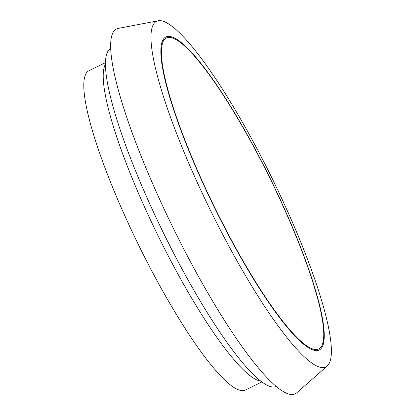 <?xml version="1.0" encoding="UTF-8"?>
<svg xmlns="http://www.w3.org/2000/svg" width="415" height="415" viewBox="0 0 415 415"><rect width="100%" height="100%" fill="white"/><g stroke="black" fill="none" stroke-linecap="round" stroke-linejoin="round"><path stroke-width="0.62" d="M166.7 37.858A173.133 31.234 -116.1 0 1 270.896 180.235A173.133 31.234 -116.1 0 1 318.668 348.984A173.133 31.234 -116.1 0 1 214.534 207.189A173.133 31.234 -116.1 0 1 166.519 37.941A173.133 31.234 -116.1 0 1 166.7 37.858M166.192 36.821A174.284 31.441 -116.1 0 1 305.679 260.687A174.284 31.441 -116.1 0 1 255.91 282.88A174.284 31.441 -116.1 0 1 166.192 36.821M156.834 21.196A192.43 34.715 -116.1 0 1 158.271 20.75A192.43 34.715 -116.1 0 1 272.375 178.896A192.43 34.715 -116.1 0 1 327.176 366.051A192.43 34.715 -116.1 0 1 211.821 213.097A192.43 34.715 -116.1 0 1 156.834 21.196M327.176 366.051L296.652 392.886A203.143 36.65 -116.1 0 1 174.876 231.425A203.143 36.65 -116.1 0 1 116.833 28.843A203.143 36.65 -116.1 0 1 118.348 28.376L158.271 20.75M276.131 386.495A188.135 33.942 -116.1 0 1 163.152 232.322A188.135 33.942 -116.1 0 1 110.795 48.498M261.756 381.966L245.234 390.048A177.75 32.069 -116.1 0 1 138.325 244.471A177.75 32.069 -116.1 0 1 89.023 70.711L105.55 62.629M260.636 381.11A177.75 32.069 -116.1 0 1 157.7 234.989A177.75 32.069 -116.1 0 1 105.535 64.035"/></g></svg>
